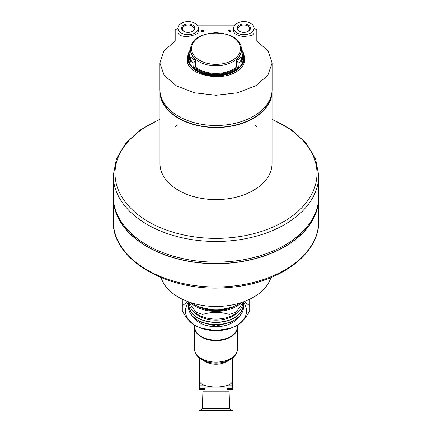 <?xml version="1.0" encoding="UTF-8"?>
<svg xmlns="http://www.w3.org/2000/svg" width="432" height="432" viewBox="0 0 432 432"><rect width="100%" height="100%" fill="white"/><g stroke="black" fill="none" stroke-linecap="round" stroke-linejoin="round"><path stroke-width="0.65" d="M229.64 408.71L202.36 408.71L202.889 391.792L229.111 391.792L229.64 408.71L231.331 410.4L199.022 410.4L199.022 387.904L232.978 387.904L232.978 388.303L226.865 388.303M232.978 388.303L232.978 410.4L231.331 410.4M194.27 326.419A21.735 13.97 0 0 0 194.265 326.673A21.735 13.97 0 0 0 216 340.643A21.735 13.97 0 0 0 237.735 326.673A21.735 13.97 0 0 0 237.73 326.419M203.704 385.079L199.697 385.079L199.703 381.197C199.746 382.606 200.983 383.864 203.413 384.966L203.704 385.079C206.458 386.111 209.984 386.737 214.288 386.959L232.416 386.959L232.978 387.871M228.587 384.966L232.297 384.966L232.297 381.197C232.254 382.606 231.017 383.864 228.587 384.966L228.296 385.079C225.547 386.111 222.016 386.737 217.712 386.959M182.045 299.09L182.045 308.405A33.955 21.827 0 0 0 182.293 311.035C186.716 318.703 191.155 323.638 195.599 325.852A33.955 21.827 0 0 0 197.527 326.716L199.373 327.488A30.564 19.645 0 0 0 216 330.647A30.564 19.645 0 0 0 232.627 327.488L234.473 326.716A33.955 21.827 0 0 0 236.401 325.852C240.791 323.698 245.23 318.757 249.707 311.035A33.955 21.827 0 0 0 249.955 308.405L249.955 299.09M233.512 327.105A30.564 19.645 0 0 0 243.248 302.103M188.752 302.103A30.564 19.645 0 0 0 198.488 327.105M197.527 326.716A33.955 21.827 0 0 0 202.689 328.482L216 330.566L229.311 328.482A33.955 21.827 0 0 0 234.473 326.716M187.866 301.59L182.293 305.77M249.707 305.77L244.139 301.59M249.707 311.035L249.707 299.214M188.492 301.822L195.599 311.807A33.955 21.827 0 0 0 202.689 314.437C211.642 311.699 220.514 311.699 229.311 314.437A33.955 21.827 0 0 0 236.401 311.807L243.508 301.822M182.293 311.035L182.293 299.214M190.393 302.481A30.564 19.645 0 0 0 216 311.396A30.564 19.645 0 0 0 241.607 302.481M192.629 310.5A25.693 16.519 0 0 0 216 320.15A25.693 16.519 0 0 0 239.371 310.5M188.946 303.178A27.167 17.464 0 0 0 216 322.223A27.167 17.464 0 0 0 243.054 303.178M188.795 302.152A27.508 17.68 0 0 0 188.492 304.76A27.508 17.68 0 0 0 216 322.439A27.508 17.68 0 0 0 243.508 304.76A27.508 17.68 0 0 0 243.205 302.152M220.093 306.364L220.093 309.739A33.955 21.827 180 0 1 211.907 309.739L198.985 306.99L191.036 302.686M211.907 306.364L211.907 309.739M240.964 302.686L232.627 307.157A30.564 19.645 180 0 1 199.373 307.157L198.985 306.99M231.66 307.541A27.167 17.464 180 0 1 200.34 307.541M243.151 302.211A27.167 17.464 180 0 1 230.78 316.251A27.167 17.464 180 0 1 201.22 316.251A27.167 17.464 180 0 1 188.849 302.211M233.015 306.99L220.093 309.739M161.098 277.63A56.03 36.013 0 0 0 216 306.461A56.03 36.013 0 0 0 270.902 277.63M318.757 196.09A102.757 66.047 180 0 1 216 262.138A102.757 66.047 180 0 1 113.243 196.09L113.243 175.414A102.757 66.047 180 0 0 216 241.466A102.757 66.047 180 0 0 318.757 175.414L318.757 196.09M318.281 202.408A102.551 65.918 180 0 1 216 263.569A102.551 65.918 180 0 1 113.719 202.408M318.746 196.868A102.757 66.047 180 0 1 318.757 197.651A102.757 66.047 180 0 1 216 263.698A102.757 66.047 180 0 1 113.243 197.651A102.757 66.047 180 0 1 113.254 196.868M318.757 197.651L318.757 220.936A102.757 66.047 180 0 1 216 286.983A102.757 66.047 180 0 1 113.243 220.936C111.742 260.372 169.463 292.945 227.702 287.523C277.754 284.467 319.653 254.653 318.757 220.936M159.97 91.233A56.03 36.013 0 0 0 159.97 91.519A56.03 36.013 0 0 0 216 127.532A56.03 36.013 0 0 0 272.03 91.519A56.03 36.013 0 0 0 272.03 91.233M160.574 95.002A55.69 35.797 0 0 0 216 127.316A55.69 35.797 0 0 0 271.426 95.002M256.748 126.511L254.896 125.113M177.104 125.113L175.252 126.511M272.03 91.519L272.03 163.571A56.03 36.013 180 0 1 216 199.589A56.03 36.013 180 0 1 159.97 163.571L159.97 91.519M240.473 31.801A5.816 3.737 180 0 1 238.027 28.755A5.816 3.737 180 0 1 243.842 25.013A5.816 3.737 180 0 1 249.664 28.755A5.816 3.737 180 0 1 247.212 31.801M184.788 31.801A5.816 3.737 180 0 1 182.336 28.755A5.816 3.737 180 0 1 188.158 25.013A5.816 3.737 180 0 1 193.973 28.755A5.816 3.737 180 0 1 191.527 31.801M256.819 40.9L256.819 29.813L256.819 40.9L268.137 51.111L272.101 63.002L267.845 75.319L255.722 85.784L237.519 92.799L216.022 95.272L194.492 92.804L176.288 85.79L164.149 75.319L159.899 63.002L163.841 51.133L175.181 40.9L175.181 29.813L177.968 28.35M254.032 28.35L256.819 29.813M197.203 25.137L234.797 25.137M244.231 57.888L244.523 60.226C244.436 64.595 241.769 68.396 236.531 71.626C220.352 82.404 186.089 74.38 187.477 60.226L187.715 58.099M228.566 30.866L228.566 31.072A314.901 241.229 0 0 1 229.343 31.099L229.343 31.844A315.349 241.569 0 0 1 229.819 31.86A325.247 104.123 -73.5 0 1 230.602 31.142L230.602 30.796A314.95 241.267 180 0 0 229.819 30.769L229.819 30.375M229.343 30.359L229.343 30.888M201.874 31.282L202.041 31.104A318.46 176.656 -56 0 1 203.434 30.483L203.434 30.197A314.62 241.013 180 0 0 201.398 30.262L201.398 30.472A314.75 241.11 0 0 1 202.937 30.418A318.352 176.596 124 0 0 201.717 30.964C201.577 31.795 202.149 31.887 203.434 31.234L203.434 31.369C202.149 32.022 201.577 31.936 201.717 31.104M201.398 30.472L201.398 30.607A314.572 240.975 0 0 1 202.608 30.564M203.434 31.234A315.257 241.504 180 0 0 202.959 31.25L202.041 31.244A318.281 176.558 -56 0 1 203.434 30.618L203.434 30.332M198.342 28.15L198.342 31.347C198.32 32.53 197.365 33.631 195.475 34.652L188.158 36.504C181.904 36.628 178.508 35.375 177.968 32.735L177.968 28.15A10.19 6.55 180 0 1 188.158 21.6A10.19 6.55 180 0 1 198.342 28.15A10.19 6.55 180 0 1 188.158 34.695A10.19 6.55 180 0 1 177.968 28.15M254.032 28.15L254.032 32.735C253.994 33.944 253.006 34.927 251.057 35.683L243.842 36.504C237.6 35.786 234.203 34.069 233.658 31.347L233.658 28.15A10.19 6.55 180 0 1 243.842 21.6A10.19 6.55 180 0 1 254.032 28.15A10.19 6.55 180 0 1 243.842 34.695A10.19 6.55 180 0 1 233.658 28.15M229.819 30.769L229.819 30.235A314.62 241.013 180 0 0 229.343 30.218L229.343 30.753A314.95 241.267 180 0 0 228.566 30.726L228.566 30.937A315.079 241.364 0 0 1 229.343 30.958L229.343 31.099M229.343 30.958L229.343 31.709A315.527 241.709 0 0 1 229.819 31.725L229.819 31.86M229.819 31.725A325.42 104.177 -73.5 0 1 230.602 31.001M201.717 30.964L201.398 31.439M175.181 29.813L175.181 40.9M272.095 63.212L272.095 89.435A56.095 36.061 180 0 1 216 125.496A56.095 36.061 180 0 1 159.905 89.435L159.905 63.239M187.677 61.447A28.523 18.333 0 0 0 187.612 61.835M244.388 61.841A28.523 18.333 0 0 0 244.323 61.447M229.819 30.974L229.819 31.266A325.393 104.171 -73.5 0 1 230.126 30.985A315.079 241.364 180 0 0 229.819 30.974M188.158 32.395A6.604 4.244 180 0 1 184.561 31.714A6.604 4.244 180 0 1 183.168 25.364A6.604 4.244 180 0 1 193.142 25.364A6.604 4.244 180 0 1 191.749 31.714A6.604 4.244 180 0 1 188.158 32.395M243.842 32.395A6.604 4.244 180 0 1 240.251 31.714A6.604 4.244 180 0 1 238.858 25.364A6.604 4.244 180 0 1 248.832 25.364A6.604 4.244 180 0 1 247.439 31.714A6.604 4.244 180 0 1 243.842 32.395M187.639 61.976A28.48 18.306 180 0 1 187.677 61.706M244.323 61.706A28.48 18.306 180 0 1 244.361 61.976M241.542 49.496L243.173 52.294A28.247 18.16 180 0 1 244.22 56.457L244.253 56.9A28.28 18.176 180 0 1 244.28 57.569A28.28 18.176 180 0 1 216 75.881A28.28 18.176 180 0 1 187.72 57.569A28.28 18.176 180 0 1 187.747 56.9L187.78 56.457A28.247 18.16 180 0 1 188.827 52.294L190.458 49.496M193.547 68.278L194.227 61.495L193.73 59.648A27.032 17.377 180 0 1 191.592 57.262L191.101 57.035L192.521 56.511L192.947 56.759A25.477 16.373 180 0 0 195.086 59.146L195.766 60.928L195.345 66.917L193.547 68.278A28.247 18.16 180 0 0 216 75.416A28.247 18.16 180 0 0 238.453 68.278L237.773 61.495L236.234 60.928L236.914 59.146A25.477 16.373 180 0 0 239.053 56.759L239.479 56.511L240.899 57.035L240.408 57.262A27.032 17.377 180 0 1 238.27 59.648L237.773 61.495M192.947 56.759L190.728 57.602L189.929 64.249A28.247 18.16 180 0 1 187.78 56.457M244.22 56.457A28.247 18.16 180 0 1 242.071 64.249L241.272 57.602L239.053 56.759M213.862 32.837L213.862 32.47A27.032 17.377 180 0 1 218.138 32.47L218.138 32.837M236.234 60.928L236.655 66.917L238.005 67.824A27.734 17.825 180 0 1 193.995 67.824M238.453 68.278L238.005 67.824M232.978 389.534L226.865 389.534M205.135 389.534L199.022 389.534M205.135 388.303L199.022 388.303M202.414 337.262A21.735 13.97 0 0 0 202.117 337.419M206.798 361.73A30.564 30.564 0 0 0 225.202 361.73A20.871 13.414 0 0 1 206.798 361.73C200.426 359.111 195.345 356.999 194.265 348.165A21.735 13.97 0 0 0 216 362.135A21.735 13.97 0 0 0 237.735 348.165L237.735 326.673M229.883 337.419A21.735 13.97 0 0 0 229.586 337.262M199.703 384.966L203.413 384.966M199.697 385.079L199.584 386.959L214.288 386.959M203.288 360.331A16.297 10.476 0 0 0 228.712 360.331M228.296 385.079L232.303 385.079L232.416 386.959M216 340.124A21.735 13.97 0 0 0 237.735 326.155C236.374 334.865 229.127 339.601 216 340.367C202.873 339.601 195.626 334.859 194.265 326.155A21.735 13.97 0 0 0 216 340.124M193.531 317.201A24.451 15.714 0 0 0 216 326.722A24.451 15.714 0 0 0 238.469 317.201M243.508 306.844C243.832 316.591 230.607 324.999 216 324.767C201.393 324.999 188.168 316.591 188.492 306.844A27.508 17.68 0 0 0 216 324.524A27.508 17.68 0 0 0 243.508 306.844L243.508 304.76M272.03 119.459A100.991 64.919 180 0 1 316.991 173.47A100.991 64.919 180 0 1 178.708 233.798A100.991 64.919 180 0 1 142.549 128.914A100.991 64.919 180 0 1 159.97 119.459M187.726 62.397A28.323 18.203 180 0 1 187.677 61.349A28.323 18.203 180 0 1 187.682 61.214L187.72 57.569M244.28 57.569L244.318 61.214A28.323 18.203 180 0 1 244.323 61.349A28.323 18.203 180 0 1 244.274 62.402M193.909 63.369A27.772 17.852 180 0 1 190.377 59.438M193.563 67.981A28.231 18.144 180 0 1 189.945 63.958M241.623 59.438A27.772 17.852 180 0 1 238.091 63.369M242.055 63.958A28.231 18.144 180 0 1 238.437 67.981M191.511 48.622A24.489 15.741 180 0 1 216 32.881A24.489 15.741 180 0 1 240.489 48.622A24.489 15.741 180 0 1 216 64.363A24.489 15.741 180 0 1 191.511 48.622M216 65.831A25.429 16.346 180 0 1 190.706 47.817C192.542 28.231 239.458 28.231 241.294 47.817A25.429 16.346 180 0 1 216 65.831M190.328 59.875A26.179 16.832 180 0 1 189.837 55.987L190.706 47.817M190.161 61.366A26.725 17.177 180 0 1 190.069 52.812M190.004 63.18A27.734 17.825 180 0 1 190.366 50.171M237.125 67.495A26.725 17.177 180 0 1 194.875 67.495M236.655 66.917A26.179 16.832 180 0 1 195.345 66.917M241.294 47.817L242.163 55.987A26.179 16.832 180 0 1 241.672 59.875M241.931 52.812A26.725 17.177 180 0 1 241.839 61.366M241.634 50.171A27.734 17.825 180 0 1 241.996 63.18M238.27 59.648L236.914 59.146M193.73 59.648L195.086 59.146M194.227 61.495L195.766 60.928M226.865 391.792L226.865 387.904M205.135 391.792L205.135 387.904M202.36 408.71L200.669 410.4M194.265 348.165L194.265 326.673M232.297 381.197L232.297 358.117M199.703 381.197L199.703 358.117M225.202 361.73C231.574 359.111 236.655 356.999 237.735 348.165M199.022 387.871L199.584 386.959M237.735 326.155L237.735 325.102M194.265 326.155L194.265 325.096M233.539 320.663L231.682 322.002L216 326.084L200.119 321.872L198.461 320.663M188.492 306.844L188.492 304.76M229.667 316.71L230.78 316.251M202.333 316.71L201.22 316.251M113.243 197.651L113.243 220.936M318.757 175.414L315.544 158.738L306.196 143.224L291.379 129.794L272.03 119.189M159.97 119.189L140.621 129.794L125.804 143.224L116.456 158.738L113.243 175.414M187.677 61.349L187.677 62.186M244.323 61.349L244.323 62.186"/></g></svg>
